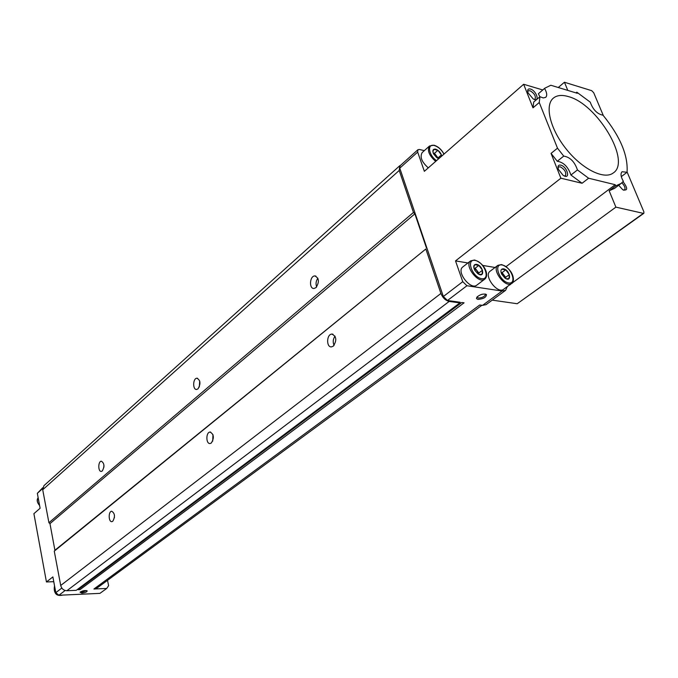 <?xml version="1.0" encoding="UTF-8"?>
<svg xmlns="http://www.w3.org/2000/svg" width="678" height="678" viewBox="0 0 678 678"><rect width="100%" height="100%" fill="white"/><g stroke="black" fill="none" stroke-linecap="round" stroke-linejoin="round"><path stroke-width="1.02" d="M575.969 92.886L576.809 92.183L590.233 102.132C592.97 109.7 597.233 114.057 603.022 115.209C620.201 136.405 628.209 155.431 627.057 172.28L622.099 171.729C620.328 173.509 620.751 176.704 623.362 181.314L621.09 183.467L615.7 185.882L609.149 190.789L615.887 207.137L643.337 213.367L517.204 303.727L492.22 300.142M621.09 183.467L614.565 188.357L609.149 190.789M551.053 153.389L557.494 148.177L563.732 156.101L557.257 161.279L551.053 153.389L560.884 178.204L455.523 260.903L467.939 262.962M577.453 169.932L570.927 175.034L582.071 183.263L588.623 178.229L577.453 169.932C574.622 161.711 570.054 157.101 563.732 156.101M576.809 92.183L577.266 93.276L550.833 85.25L544.815 88.199L538.807 93.369M539.934 96.708L533.705 102.039L532.993 107.836L539.247 102.497L539.934 96.708L543.298 97.937L545.714 97.344C547.341 95.59 546.951 92.615 544.553 88.42M627.057 172.28L621.294 176.619M557.494 148.177L539.247 102.497M615.7 185.882L615.209 184.713L588.623 178.229M568.249 96.547C597.089 103.709 631.54 161.322 613.327 172.924C604.293 180.085 582.317 169.28 566.274 149.109C550.104 129.04 544.4 105.276 553.409 98.081C556.985 95.208 561.926 94.7 568.249 96.547M503.491 268.827C510.153 269.929 512.263 283.15 504.932 278.039L501.627 274.065C500.279 270.547 500.898 268.802 503.491 268.827M506.102 278.709L508.949 278.675L509.348 274.598L505.746 269.878L501.712 269.208M438.793 158.66L436.717 157.593L433.556 153.864C432.208 150.465 432.895 148.897 435.623 149.143C438.802 150.355 440.844 152.669 441.751 156.067M433.183 153.008L434.496 153.313L438.005 157.898L441.412 154.906L437.895 150.304L433.776 149.329L432.945 151.677M476.498 264.335C483.406 265.479 485.372 278.921 477.837 273.692L474.761 270.234C473.032 266.344 473.617 264.378 476.498 264.335M479.024 274.37L481.999 274.361L482.49 270.217L478.821 265.403L474.642 264.717L473.837 267.217M477.948 299.396C483.541 298.896 486.372 297.278 486.431 294.523C483.431 293.472 480.244 294.337 476.871 297.125L476.49 298.608L477.948 299.396M81.852 593.089C85.335 592.648 87.106 591.894 87.165 590.843C84.894 590.241 82.521 590.699 80.046 592.216L81.852 593.089M78.038 589.699L461.786 302.49L464.074 302.812L80.055 589.614L78.038 589.699M455.523 260.903L462.752 281.684L466.947 285.735L502.059 291.04L505.593 290.337L507.373 286.531M459.879 302.905L449.183 301.422C445.497 300.49 442.734 297.837 440.912 293.455L425.843 248.996L54.265 551.163L60.706 585.47C61.647 588.784 63.698 590.538 66.859 590.733L76.25 590.326L459.879 302.905L460.209 302.269L447.48 300.498L443.344 296.515L399.774 168.152L400.037 165.805L417.902 149.736L419.411 149.482L424.318 150.643M107.522 580.334L108.607 585.673L106.709 588.453L99.937 593.369L58.867 595.259L65.13 590.504M106.709 588.453L93.911 589.013L479.744 304.99L482.533 305.371L486.075 304.642L505.593 290.337M417.902 149.736L417.673 152.092L424.36 171.314L523.645 84.258L532.993 107.836M58.867 595.259L55.808 592.648L52.884 576.91L46.443 581.961L33.9 513.678L40.112 508.237L37.332 493.321L42.739 487.736M55.808 592.648L61.817 588.055M37.332 493.321L42.629 488.567M53.774 581.682L46.443 581.961M48.918 522.73L413.453 212.451L399.223 170.449L399.74 165.746L43.934 485.677L42.714 489.762L48.918 522.73L49.969 523.645L54.969 550.595M211.367 442.971L210.172 443.505C205.883 444.302 205.739 432.301 210.027 432.047C213.926 434.149 214.367 437.793 211.367 442.971M112.802 521.246L111.955 521.628C108.48 522.365 108.166 511.466 111.658 511.22C114.913 513.246 115.294 516.594 112.802 521.246M333.347 346.102L331.584 346.865C326.177 347.712 326.432 334.305 331.822 334.076C336.525 336.271 337.034 340.271 333.347 346.102M54.977 550.205L425.843 248.996M426.454 247.962L414.868 213.833L413.453 212.451M198.018 388.833L196.73 389.443C192.569 390.164 192.722 378.383 196.874 378.205C200.527 380.214 200.908 383.756 198.018 388.833M102.31 470.956L101.395 471.396C98.005 472.074 97.912 461.371 101.302 461.184C104.387 463.125 104.726 466.379 102.31 470.956M316.016 287.591L314.126 288.455C308.914 289.192 309.575 276.048 314.753 275.912C319.126 278.005 319.541 281.904 316.016 287.591M399.74 165.746L400.681 165.22M481.897 305.286L97.285 587.851L93.911 589.013M78.809 589.123L80.055 589.614M627.099 171.992L643.897 211.867L643.863 213.299L517.204 303.727M603.335 115.582L593.708 92.725L591.708 90.674L564.435 82.25L558.265 87.504M643.863 213.299L643.337 213.367M615.887 207.137L510.526 284.218M509.339 285.091L510.61 284.455M560.884 178.204L582.071 183.263M482.778 265.437L495.067 267.479M506.093 266.598L615.209 184.713M511.568 283.446L503.601 289.303C497.55 294.43 483.338 275.582 490.016 271.293L497.898 265.335C491.236 269.598 505.542 288.565 511.568 283.446C514.797 283.15 515.068 269.912 501.567 264.573L497.898 265.335M484.762 279.158L476.812 285.141C470.591 290.531 455.938 271.48 462.811 266.937L470.676 260.844C463.82 265.361 478.566 284.531 484.762 279.158C486.431 277.794 486.982 275.599 486.397 272.573C486.177 271.064 483.812 263.166 474.583 260.013L470.676 260.844M523.645 84.258L542.756 89.962M567.8 90.403L564.435 82.25M428.293 167.864C421.699 161.991 419.665 156.881 422.199 152.542L429.505 146.007C426.996 150.347 429.047 155.474 435.674 161.389M334.068 345.399C332.686 342.136 333.008 339.051 335.051 336.144M114.413 517.746L114.438 515.085M212.706 441.132L212.977 434.64M316.651 286.947C315.567 283.828 315.973 280.921 317.88 278.217M103.912 467.218L103.963 465.489M199.298 387.002L199.722 381.028M473.888 268.005L475.159 268.217L478.821 273.005L478.676 274.209M473.914 268.115L476.99 270.607L478.566 274.141M475.159 268.217L478.821 265.403M478.821 273.005L482.49 270.217M438.005 157.898L437.937 158.33M433.217 153.092L436.251 155.609L437.573 158.143M434.496 153.313L437.895 150.304M501.05 272.446L502.076 272.615L505.669 277.327L505.559 278.429M501.084 272.615L503.873 274.971L505.432 278.353M502.076 272.615L505.746 269.878M505.669 277.327L509.348 274.598M80.487 591.843L82.046 592.191L86.445 590.563M477.066 296.989L478.321 298.032C481.88 297.922 484.253 296.811 485.448 294.71L485.143 294.015M623.048 181.687C627.964 188.289 627.862 190.976 622.735 189.73L618.7 185.263M530.399 89.013C536.832 90.793 540.307 103.209 533.12 98.861L528.077 92.878C527.137 89.827 527.916 88.538 530.399 89.013M538.374 93.742L539.858 96.768M560.698 165.101C567.605 166.746 570.825 180.543 563.028 175.221L558.46 169.449C557.46 166.212 558.206 164.762 560.698 165.101M557.257 161.279C563.579 162.245 568.139 166.83 570.927 175.034M527.73 91.691L528.179 90.869L529.942 90.683C534.272 93.208 535.993 96.013 535.103 99.098L534.239 99.403M558.045 167.958L558.587 167.008L560.214 166.788C564.757 169.381 566.494 172.339 565.444 175.67L564.401 175.975M621.879 182.831C624.76 185.882 625.641 188.272 624.523 190.018L623.709 190.255M466.947 285.735L447.48 300.498M502.059 291.04L482.533 305.371M462.752 281.684L443.344 296.515M417.673 152.092L399.774 168.152M66.859 590.733L449.183 301.422M60.706 585.47L440.912 293.455M49.969 523.645L414.868 213.833M42.714 489.762L399.223 170.449M62.893 595.072C56.071 595.886 53.282 592.784 54.537 585.767C53.579 593.487 56.367 596.598 62.893 595.072M39.578 505.398C37.214 502.822 36.739 500.262 38.154 497.711C36.536 499.83 37.019 502.457 39.612 505.568M475.109 260.411C484.38 261.869 490.965 280.209 481.592 278.692C472.193 277.285 465.659 258.682 475.109 260.411M502.093 264.971C511.034 266.378 517.661 284.404 508.627 282.946C499.576 281.59 492.991 263.301 502.093 264.971M436.564 160.61C428.589 155.44 426.869 143.329 434.344 145.533C438.276 146.77 441.48 149.643 443.937 154.143M544.815 88.199L538.629 93.513M444.031 154.059C441.429 149.389 438.056 146.431 433.912 145.194L429.505 146.007M331.822 334.076L332.932 334.195M210.027 432.047L210.672 432.072M314.753 275.912L315.872 276.073M196.874 378.205L197.535 378.256M485.202 294.023L485.448 294.71M485.211 294.074L486.431 294.523"/></g></svg>
